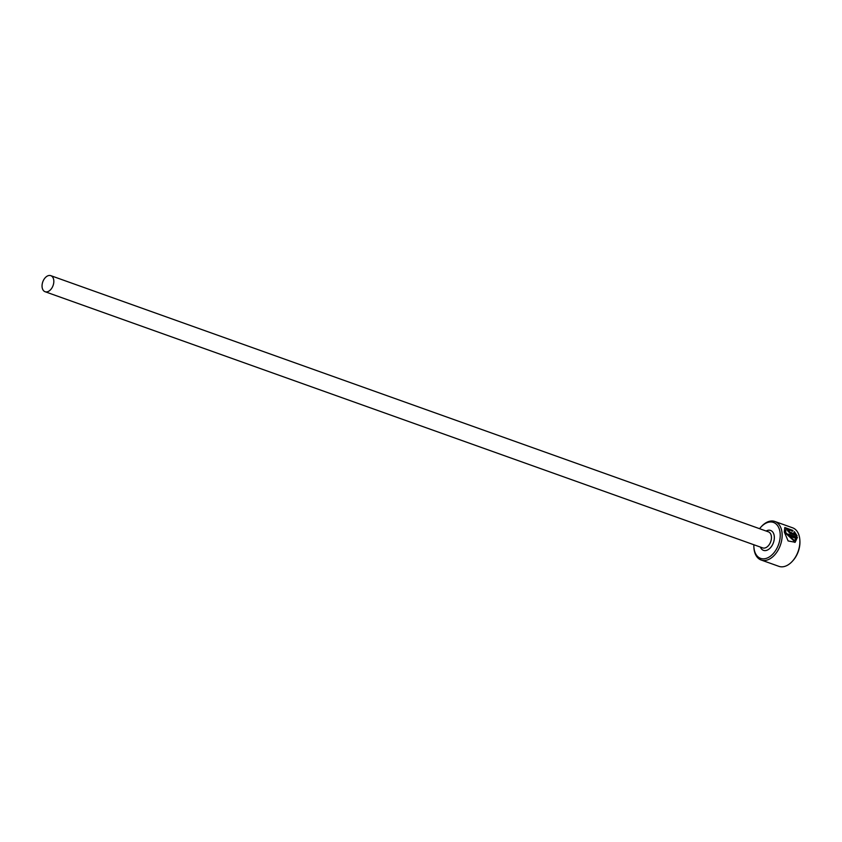 <?xml version="1.0" encoding="UTF-8"?>
<svg xmlns="http://www.w3.org/2000/svg" width="842" height="842" viewBox="0 0 842 842"><rect width="100%" height="100%" fill="white"/><g stroke="black" fill="none" stroke-linecap="round" stroke-linejoin="round"><path stroke-width="1.26" d="M794.427 540.575L793.964 540.901L785.144 532.775L786.133 528.787L785.597 532.449L794.427 540.575L795.932 538.396L788.501 535.744A20.45 13.114 -70.4 0 0 788.333 534.144L797.406 537.385L795.153 542.259L788.123 540.943L784.291 531.986L784.786 527.524L793.006 530.481L792.564 531.028L786.133 528.787M794.922 542.416L797.406 537.385M795.09 533.839L793.901 532.281L794.406 531.681L797.121 535.87L789.996 533.323L787.417 530.492L788.501 529.229A20.45 13.114 109.6 0 1 789.112 530.513L789.607 531.881L794.627 534.165L789.154 532.207L788.649 530.839M753.853 544.742A19.092 12.241 -70.4 0 0 753.874 546.816A19.092 12.241 -70.4 0 0 770.093 556.436A19.092 12.241 -70.4 0 0 779.871 531.291A19.092 12.241 -70.4 0 0 763.978 524.366A19.092 12.241 -70.4 0 0 760.915 527.092A19.092 12.241 -70.4 0 0 759.579 528.692M760.915 527.092L761.463 526.492A20.45 13.114 109.6 0 1 764.746 523.566A20.45 13.114 109.6 0 1 774.903 521.493A20.45 13.114 109.6 0 1 782.029 537.88A20.45 13.114 109.6 0 1 771.304 557.93A20.45 13.114 109.6 0 1 761.147 560.014A20.45 13.114 109.6 0 1 753.916 547.626L753.874 546.816M799.858 540.206L799.9 541.017A19.092 12.241 109.6 0 1 792.859 560.73L792.311 561.33A20.45 13.114 -70.4 0 0 799.858 540.206A20.45 13.114 -70.4 0 0 792.627 527.818L774.903 521.493M761.147 560.014L778.882 566.34A20.45 13.114 -70.4 0 0 789.028 564.256A20.45 13.114 -70.4 0 0 792.311 561.33M49.299 290.848A8.525 5.462 -70.4 0 0 53.772 282.491A8.525 5.462 -70.4 0 0 50.804 275.66A8.525 5.462 -70.4 0 0 46.573 276.523A8.525 5.462 -70.4 0 0 42.1 284.88A8.525 5.462 -70.4 0 0 45.068 291.711A8.525 5.462 -70.4 0 0 49.299 290.848M787.491 529.208L788.038 529.555A20.45 13.114 -70.4 0 1 788.575 530.649M796.669 536.196L793.953 532.007M792.101 531.355L793.006 530.481M792.554 530.807L784.797 527.639M796.953 537.712L788.396 534.659M50.804 275.66L768.42 531.849A8.525 5.462 109.6 0 1 771.398 538.68A8.525 5.462 109.6 0 1 766.925 547.026A8.525 5.462 109.6 0 1 762.694 547.9L45.068 291.711M766.125 531.028A10.567 6.778 109.6 0 1 774.23 535.849A10.567 6.778 109.6 0 1 768.735 549.279A10.567 6.778 109.6 0 1 760.4 547.079"/></g></svg>
